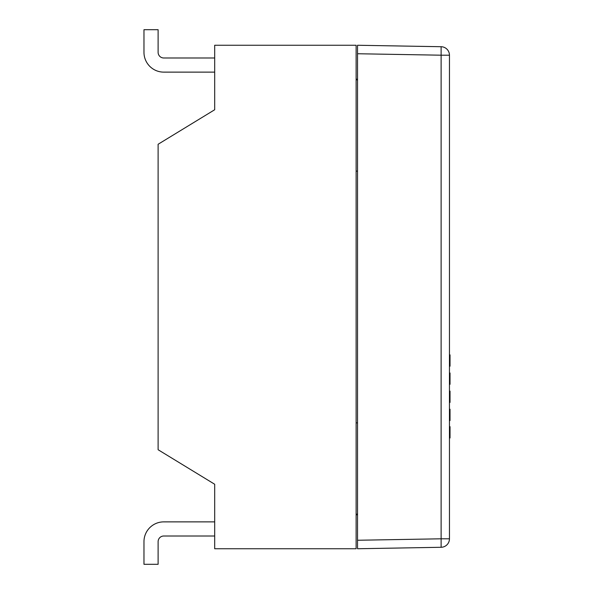 <?xml version="1.0" encoding="UTF-8"?>
<svg xmlns="http://www.w3.org/2000/svg" width="594" height="594" viewBox="0 0 594 594"><rect width="100%" height="100%" fill="white"/><g stroke="black" fill="none" stroke-linecap="round" stroke-linejoin="round"><path stroke-width="0.89" d="M449.458 384.311L450.029 384.311L450.029 372.995L449.458 372.995M449.458 420.552L450.029 420.552L450.029 409.244L449.458 409.244M357.529 45.255L357.529 53.742L357.529 45.255L441.119 46.718A8.487 8.487 0 0 1 449.458 55.197L449.458 538.803A8.487 8.487 0 0 1 441.119 547.282L357.529 548.745L357.529 540.258L357.529 548.745M441.119 538.803L441.119 547.282A8.487 8.487 0 0 0 449.458 538.803L441.119 538.803L441.119 55.197L357.529 53.742L357.529 540.258L441.119 538.803M441.119 46.718L441.119 55.197L449.458 55.197M449.458 437.971L450.029 437.971L450.029 426.663L449.458 426.663M449.458 402.428L450.029 402.428L450.029 391.119L449.458 391.119M449.458 366.186L450.029 366.186L450.029 354.87L449.458 354.87M356.118 514.798L357.529 514.798L356.118 514.798L357.529 513.736M357.529 80.264L356.118 79.202L357.529 79.202L356.118 79.202M357.529 422.869L356.118 422.869M356.118 171.131L357.529 171.131M214.686 109.749L158.115 144.26L158.115 449.74L214.686 484.251L214.686 548.745L356.118 548.745L356.118 45.255L214.686 45.255L214.686 109.749M214.686 72.126L163.773 72.126A19.802 19.802 0 0 1 143.971 52.331L143.971 29.7L158.115 29.7L158.115 52.331A5.658 5.658 0 0 0 163.773 57.989A5.658 5.658 0 0 1 158.115 52.331A5.658 5.658 0 0 0 163.773 57.989L214.686 57.989M214.686 521.874L163.773 521.874A19.802 19.802 0 0 0 143.971 541.669L143.971 564.3L158.115 564.3L158.115 541.669A5.658 5.658 0 0 1 163.773 536.011A5.658 5.658 0 0 0 158.115 541.669A5.658 5.658 0 0 1 163.773 536.011L214.686 536.011"/></g></svg>
